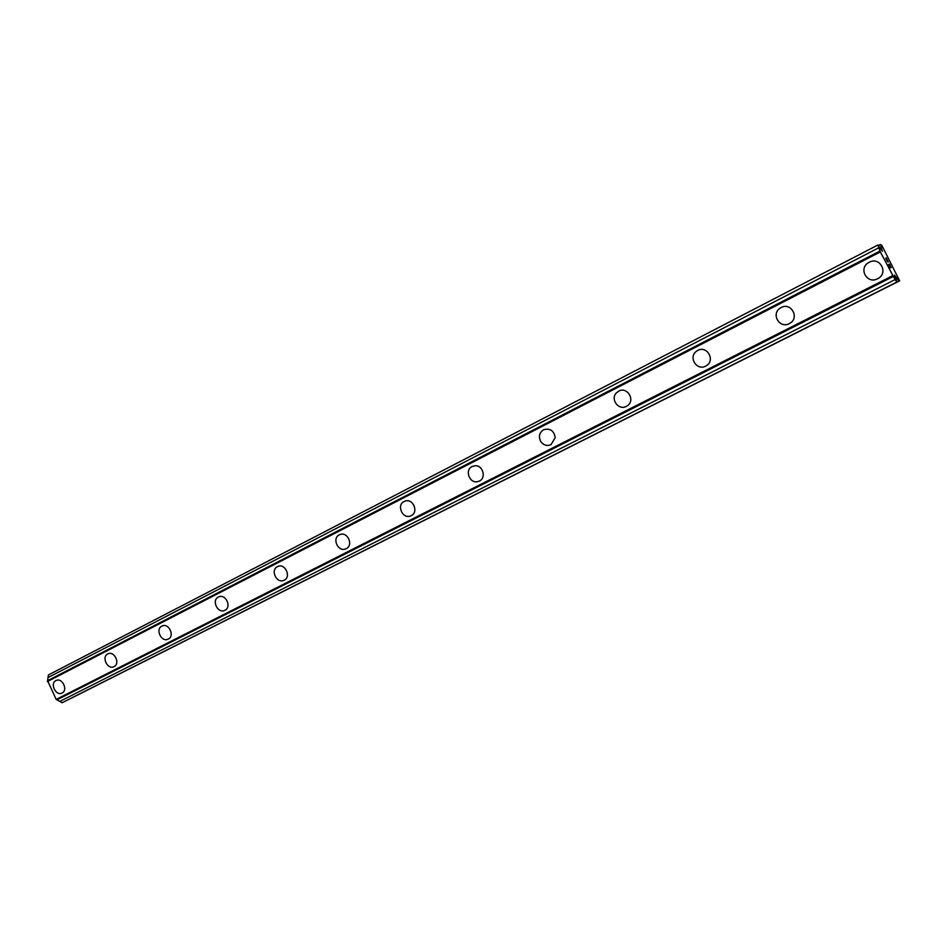 <?xml version="1.0" encoding="UTF-8"?>
<svg xmlns="http://www.w3.org/2000/svg" width="947" height="947" viewBox="0 0 947 947"><rect width="100%" height="100%" fill="white"/><g stroke="black" fill="none" stroke-linecap="round" stroke-linejoin="round"><path stroke-width="1.42" d="M62.005 693.05L61.946 693.086C55.861 696.282 49.67 683.438 55.932 680.597L56.062 680.526M55.92 680.597L56.181 680.479C62.289 677.448 68.314 690.245 62.076 693.015L61.946 693.086C55.849 696.282 49.658 683.45 55.92 680.597M113.96 666.664L113.889 666.7C107.532 670.003 101.234 656.91 107.757 653.939L107.911 653.868M107.745 653.939L108.053 653.797C114.421 650.696 120.518 663.729 114.042 666.617L113.877 666.7C107.52 670.003 101.234 656.91 107.745 653.939M168.187 639.118L168.093 639.166C161.452 642.563 155.059 629.21 161.842 626.121L162.02 626.026M161.842 626.121L162.209 625.943C168.874 622.795 175.006 636.064 168.282 639.071L168.081 639.166C161.44 642.563 155.059 629.21 161.842 626.121M224.948 610.282L224.699 610.401C217.751 613.881 211.288 600.28 218.355 597.048L218.816 596.835C225.777 593.674 231.92 607.169 224.936 610.282L224.699 610.401C217.751 613.881 211.288 600.28 218.355 597.048L218.816 596.847M284.195 580.191L283.875 580.333C276.607 583.873 270.096 570.011 277.447 566.649L278.051 566.389C285.331 563.264 291.427 576.96 284.195 580.191L283.875 580.333C276.607 583.873 270.096 570.011 277.447 566.649L278.051 566.389M346.223 548.68L345.762 548.881C338.15 552.397 331.675 538.322 339.298 534.842L340.162 534.475C347.774 531.539 353.657 545.354 346.223 548.68L345.773 548.881C338.15 552.397 331.675 538.322 339.298 534.83L340.162 534.475M411.211 515.665L410.501 515.973C402.522 519.287 396.272 505.082 404.12 501.496L405.505 500.975C413.413 498.572 418.752 512.303 411.211 515.665L410.501 515.973C402.522 519.287 396.272 505.082 404.12 501.496L405.494 500.975M479.407 481.029L477.844 481.597C469.594 483.929 464.326 470.055 472.127 466.516L475.122 465.746C482.958 465.143 486.521 477.88 479.407 481.029L477.844 481.597C469.594 483.929 464.326 470.055 472.127 466.516L475.122 465.746M543.554 429.772C550.077 427.973 553.971 430.601 555.226 437.656L551.024 444.64C546.964 446.274 543.554 445.244 540.773 441.551C538.334 436.626 539.269 432.708 543.554 429.772M551.024 444.64C546.964 446.274 543.542 445.244 540.761 441.551C538.334 436.626 539.257 432.708 543.542 429.772C550.077 427.973 553.971 430.601 555.226 437.656M626.346 406.381C618.711 410.738 610.164 399.397 616.26 393.017L618.663 391.135C627.009 386.329 635.532 399.823 627.719 405.494L626.346 406.381C618.711 410.738 610.164 399.397 616.26 393.017L618.663 391.135C626.997 386.329 635.52 399.823 627.719 405.494M705.657 366.098C696.838 371.082 688.126 357.315 696.329 351.373L697.75 350.449C706.995 345.182 715.612 360.251 706.438 365.649L705.657 366.098C696.838 371.07 688.126 357.315 696.329 351.373L697.75 350.449C706.995 345.182 715.612 360.251 706.438 365.649M789.277 323.614C779.665 329.011 770.787 314.061 780.103 308.177L781.145 307.562C791.076 301.927 799.872 317.849 789.845 323.306L789.277 323.614C779.665 329.011 770.787 314.061 780.103 308.177L781.145 307.55C791.076 301.927 799.872 317.849 789.845 323.306M877.585 278.761C867.251 284.526 858.171 268.735 868.363 262.745L869.204 262.26C879.799 256.27 888.831 272.878 878.035 278.513L877.585 278.761C867.251 284.526 858.171 268.735 868.375 262.745L869.204 262.26C879.799 256.27 888.831 272.878 878.035 278.513M890.251 267.456L888.641 264.32L890.251 267.456M890.63 267.326L889.707 265.634M890.949 267.208L889.351 264.083M889.411 264.059L891.21 267.599L890.405 267.883L888.606 264.331M891.198 267.599L889.399 264.071M887.552 261.822L885.705 258.282M886.025 258.531L886.617 259.336L886.013 258.531M886.617 259.336L887.86 261.147L886.605 259.348M887.86 261.147L886.179 257.821M888.298 261.917L886.214 257.809L888.357 261.988L885.918 258.709M895.057 279.614L880.343 251.938L877.893 245.013L882.391 251.298L880.414 244.433L881.87 245.451L899.65 280.821L899.034 281.093L894.465 275.08L896.998 282.005L895.057 279.614L59.815 701.407L62.135 702.721L63.141 702.236L896.998 282.005M71.238 698.152L899.65 280.821M880.035 251.014L47.563 680.692L56.181 699.419L59.815 701.407M877.893 245.013L48.392 674.962L47.599 680.668M880.414 244.433L878.485 245.427M878.863 247.735L48.013 677.567M880.343 251.938L47.35 681.591M892.465 275.79L56.181 699.419M893.045 276.619L57.033 699.821M896.738 282.111L62.135 702.721M899.034 281.093L71.321 698.199"/></g></svg>

